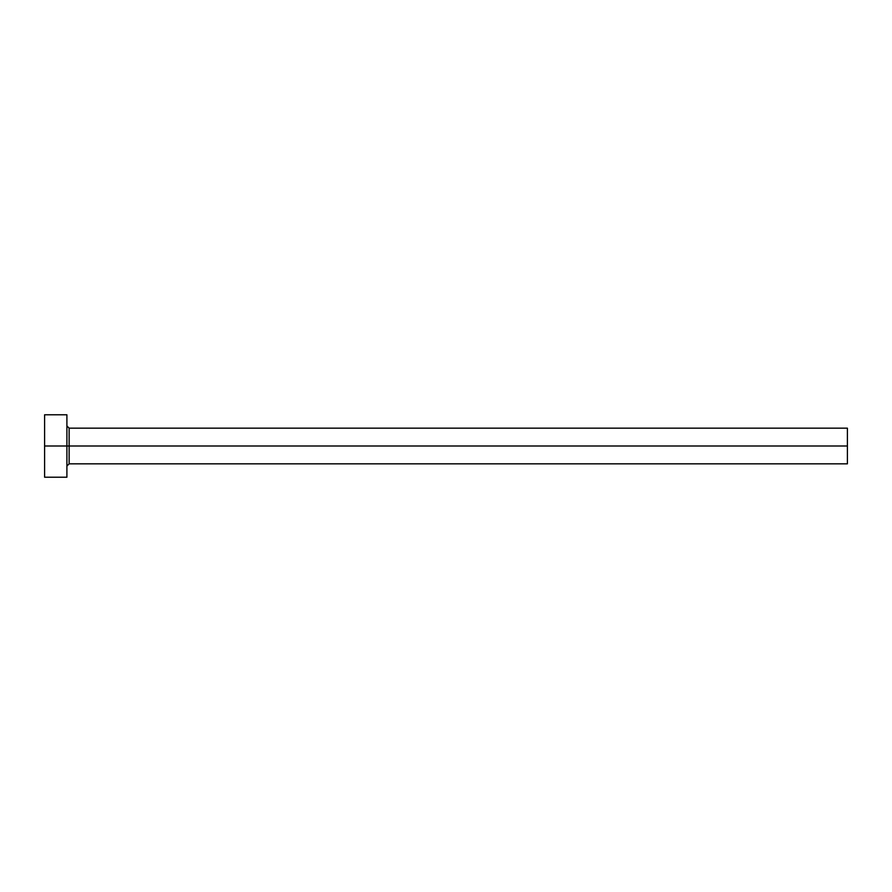 <?xml version="1.0" encoding="UTF-8"?>
<svg xmlns="http://www.w3.org/2000/svg" width="892" height="892" viewBox="0 0 892 892"><rect width="100%" height="100%" fill="white"/><g stroke="black" fill="none" stroke-linecap="round" stroke-linejoin="round"><path stroke-width="1.34" d="M44.6 477.22L44.6 414.78L44.6 446L847.4 446L847.4 463.84L847.4 446L69.13 446L69.13 428.16L69.13 446L44.6 446L44.6 477.22L66.9 477.22L66.9 414.78L66.9 477.22M66.9 466.07L69.13 463.84L69.13 446L69.13 463.84L847.4 463.84M847.4 446L847.4 428.16L847.4 446M847.4 428.16L69.13 428.16L66.9 425.93M44.6 414.78L66.9 414.78"/></g></svg>
